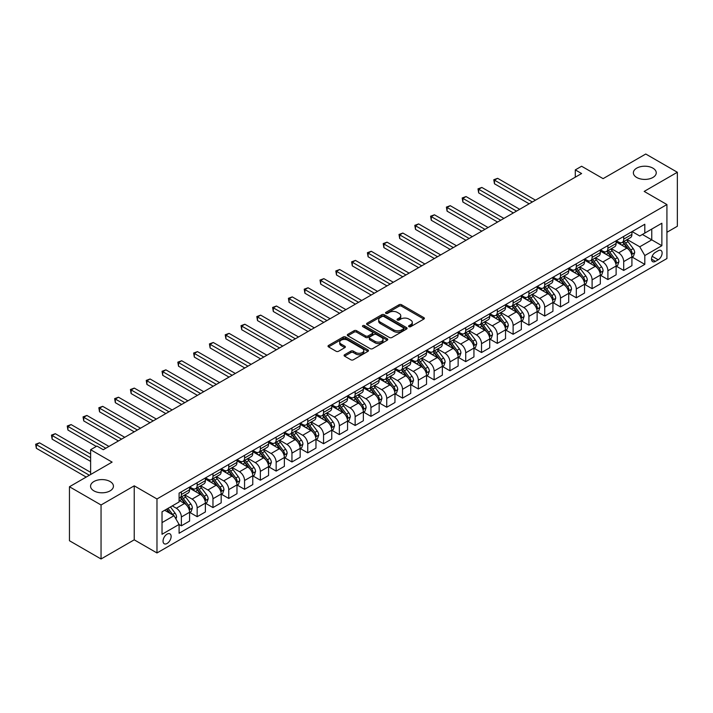 <?xml version="1.0" encoding="UTF-8"?>
<svg xmlns="http://www.w3.org/2000/svg" width="713" height="713" viewBox="0 0 713 713"><rect width="100%" height="100%" fill="white"/><g stroke="black" fill="none" stroke-linecap="round" stroke-linejoin="round"><path stroke-width="1.07" d="M408.95 326.679A1.23 0.713 0 0 0 410.688 326.679L423.87 319.067A1.756 1.016 0 0 0 424.387 318.354A1.756 1.016 0 0 0 423.87 317.633L401.544 304.745A1.756 1.016 0 0 0 399.057 304.745L385.876 312.356A1.23 0.713 0 0 0 385.519 312.855A1.23 0.713 0 0 0 385.876 313.355A1.23 0.713 0 0 0 387.614 313.355L389.325 312.374A5.615 3.244 0 0 1 397.257 312.374L399.12 313.444A5.615 3.244 0 0 1 400.768 315.734A5.615 3.244 0 0 1 399.12 318.034L397.417 319.014A1.23 0.713 0 0 0 397.052 319.513A1.23 0.713 0 0 0 397.417 320.021A1.23 0.713 0 0 0 399.155 320.021L400.858 319.032A5.615 3.244 0 0 1 408.799 319.032L410.661 320.11A5.615 3.244 0 0 1 412.301 322.401A5.615 3.244 0 0 1 410.661 324.691L408.95 325.672A1.23 0.713 0 0 0 408.594 326.18A1.23 0.713 0 0 0 408.95 326.679L408.95 325.672M110.087 481.525A11.435 6.604 0 0 0 97.619 480.099A11.435 6.604 0 0 0 90.56 486.195A11.435 6.604 0 0 0 93.911 490.865A11.435 6.604 0 0 0 106.38 492.3A11.435 6.604 0 0 0 113.438 486.195A11.435 6.604 0 0 0 110.087 481.525M652.894 168.143A11.435 6.604 0 0 0 640.426 166.708A11.435 6.604 0 0 0 633.367 172.813A11.435 6.604 0 0 0 636.718 177.475A11.435 6.604 0 0 0 649.187 178.91A11.435 6.604 0 0 0 656.245 172.813A11.435 6.604 0 0 0 652.894 168.143M167.083 543.475A5.722 3.307 120 0 0 170.826 538.431A5.722 3.307 120 0 0 169.944 533.85A5.722 3.307 120 0 0 167.083 534.135A5.722 3.307 120 0 0 163.348 539.171A5.722 3.307 120 0 0 164.231 543.761A5.722 3.307 120 0 0 167.083 543.475M344.602 354.735A1.756 1.016 0 0 0 344.085 355.448A1.756 1.016 0 0 0 344.602 356.17L350.867 359.789A1.756 1.016 0 0 0 353.345 359.789L367.988 351.331A1.756 1.016 0 0 0 368.496 350.618A1.756 1.016 0 0 0 367.988 349.905L345.653 337.008A1.756 1.016 0 0 0 343.176 337.008L328.533 345.457A1.756 1.016 0 0 0 328.025 346.179A1.756 1.016 0 0 0 328.533 346.892L336.099 351.259A1.756 1.016 0 0 0 338.586 351.259L344.851 347.641A1.756 1.016 0 0 0 345.359 346.928A1.756 1.016 0 0 0 344.851 346.215L341.099 344.049A4.697 2.709 0 0 1 339.718 342.133A4.697 2.709 0 0 1 342.614 339.629A4.697 2.709 0 0 1 347.73 340.217L362.436 348.702A4.697 2.709 0 0 1 363.808 350.618A4.697 2.709 0 0 1 360.912 353.122A4.697 2.709 0 0 1 355.796 352.534L353.345 351.117A1.756 1.016 0 0 0 350.867 351.117L344.602 354.735L344.602 356.17L350.867 352.579L350.867 351.117M666.922 232.278L677.35 226.253L677.35 172.261L645.755 154.017L603.1 178.642L581.612 166.245L575.293 169.89L581.612 173.535L103.26 449.716L96.941 446.062L90.622 449.716L90.622 474.519M101.05 504.982L101.05 558.983L134.231 539.83L134.231 485.829L101.05 504.982L69.455 486.747L112.11 462.113L90.622 449.716M134.231 485.829L156.976 498.966L666.922 204.551L666.922 258.543L156.976 552.958L156.976 498.966M677.35 172.261L644.178 191.414L666.922 204.551M389.441 337.507A1.756 1.016 0 0 0 391.927 337.507L406.562 329.058A1.756 1.016 0 0 0 407.078 328.345A1.756 1.016 0 0 0 406.562 327.624L384.236 314.736A1.756 1.016 0 0 0 381.758 314.736L367.115 323.185A1.756 1.016 0 0 0 366.598 323.907A1.756 1.016 0 0 0 367.115 324.62L389.441 337.507M363.327 326.946A1.23 0.713 0 0 1 364.575 327.115L364.575 325.654L387.275 338.764A1.756 1.016 0 0 1 387.792 339.477A1.756 1.016 0 0 1 387.275 340.199L372.632 348.648A1.756 1.016 0 0 1 370.154 348.648L347.828 335.752L347.828 334.326A1.756 1.016 0 0 0 347.311 335.039A1.756 1.016 0 0 0 347.828 335.752M347.828 334.326L354.094 330.707A1.756 1.016 0 0 1 356.571 330.707L365.626 335.939A1.756 1.016 0 0 0 368.104 335.939L372.266 333.532A1.756 1.016 0 0 0 372.774 332.819A1.756 1.016 0 0 0 372.266 332.106L362.837 326.661A1.23 0.713 0 0 1 362.48 326.162A1.23 0.713 0 0 1 363.238 325.502A1.23 0.713 0 0 1 364.575 325.654M101.05 558.983L69.455 540.739L69.455 486.747M658.206 250.735L655.425 252.34A5.544 3.2 120 0 0 651.807 257.224A5.544 3.2 120 0 0 652.653 261.662A5.544 3.2 120 0 0 655.425 261.386L658.206 259.782A5.544 3.2 120 0 0 661.824 254.906A5.544 3.2 120 0 0 660.978 250.459A5.544 3.2 120 0 0 658.206 250.735M632.101 231.582L639.748 235.994L644.81 233.08L644.81 224.247L179.097 493.129L179.097 501.961L162.029 511.809L162.029 534.278L179.097 524.429L179.097 533.262L644.81 264.38L644.81 255.548L639.748 246.796L627.182 239.541M644.81 233.08L661.869 223.231L661.869 245.7L644.81 255.548M134.231 539.83L156.976 552.958M575.293 169.89L575.293 177.189M642.404 234.461L651.762 239.862L651.762 229.069L661.869 223.231M639.748 246.796L651.762 239.862L661.869 245.7M162.029 522.602L174.034 515.677L164.685 510.276M179.097 524.501L181.369 525.82L181.369 516.987A7.148 4.126 -120 0 0 176.316 508.235L172.27 505.9M181.369 525.82L189.578 521.078L189.578 512.246A7.148 4.126 -120 0 0 184.524 503.485L179.097 500.348M189.774 512.424L197.162 516.693L197.162 507.87A7.148 4.126 -120 0 0 192.109 499.109L184.854 494.92M197.162 516.693L205.38 511.952L205.38 503.128A7.148 4.126 -120 0 0 200.326 494.367L189.578 488.164M205.567 503.307L212.964 507.576L212.964 498.744A7.148 4.126 -120 0 0 207.911 489.991L200.647 485.803M212.964 507.576L221.182 502.834L221.182 494.002A7.148 4.126 -120 0 0 216.119 485.25L205.38 479.047M221.369 494.189L228.757 498.458L228.757 489.626A7.148 4.126 -120 0 0 223.704 480.874L216.449 476.676M228.757 498.458L236.974 493.708L236.974 484.885A7.148 4.126 -120 0 0 231.921 476.124L221.182 469.92M237.162 485.063L244.559 489.332L244.559 480.509A7.148 4.126 -120 0 0 239.506 471.748L232.242 467.559M244.559 489.332L252.776 484.59L252.776 475.758A7.148 4.126 -120 0 0 247.714 467.006L236.974 460.803M252.963 475.945L260.352 480.214L260.352 471.382A7.148 4.126 -120 0 0 255.299 462.63L248.044 458.441M260.352 480.214L268.569 475.473L268.569 466.641A7.148 4.126 -120 0 0 263.516 457.889L252.776 451.685M268.756 466.828L276.154 471.097L276.154 462.265A7.148 4.126 -120 0 0 271.1 453.504L263.837 449.315M276.154 471.097L284.371 466.347L284.371 457.523A7.148 4.126 -120 0 0 279.309 448.762L268.569 442.559M284.558 457.701L291.947 461.971L291.947 453.147A7.148 4.126 -120 0 0 286.893 444.386L279.639 440.197M291.947 461.971L300.164 457.229L300.164 448.397A7.148 4.126 -120 0 0 295.111 439.645L284.371 433.442M300.351 448.584L307.749 452.853L307.749 444.021A7.148 4.126 -120 0 0 302.695 435.269L295.432 431.08M307.749 452.853L315.966 448.112L315.966 439.279A7.148 4.126 -120 0 0 310.904 430.527L300.164 424.324M316.153 439.458L323.55 443.727L323.55 434.903A7.148 4.126 -120 0 0 318.488 426.142L311.233 421.953M323.55 443.727L331.759 438.985L331.759 430.162A7.148 4.126 -120 0 0 326.706 421.401L315.966 415.198M331.946 430.34L339.343 434.609L339.343 425.777A7.148 4.126 -120 0 0 334.29 417.025L327.026 412.836M339.343 434.609L347.561 429.868L347.561 421.035A7.148 4.126 -120 0 0 342.507 412.283L331.759 406.08M347.748 421.223L355.145 425.492L355.145 416.659A7.148 4.126 -120 0 0 350.083 407.907L342.828 403.71M355.145 425.492L363.354 420.75L363.354 411.918A7.148 4.126 -120 0 0 358.3 403.166L347.561 396.963M363.55 412.096L370.938 416.365L370.938 407.542A7.148 4.126 -120 0 0 365.885 398.781L358.621 394.592M370.938 416.365L379.156 411.624L379.156 402.8A7.148 4.126 -120 0 0 374.102 394.039L363.354 387.836M379.343 402.979L386.74 407.248L386.74 398.415A7.148 4.126 -120 0 0 381.678 389.663L374.423 385.475M386.74 407.248L394.949 402.506L394.949 393.674A7.148 4.126 -120 0 0 389.895 384.922L379.156 378.719M395.145 393.861L402.533 398.13L402.533 389.298A7.148 4.126 -120 0 0 397.48 380.546L390.225 376.348M402.533 398.13L410.75 393.38L410.75 384.557A7.148 4.126 -120 0 0 405.697 375.796L394.949 369.601M410.938 384.735L418.335 389.004L418.335 380.181A7.148 4.126 -120 0 0 413.273 371.42L406.018 367.231M418.335 389.004L426.543 384.262L426.543 375.439A7.148 4.126 -120 0 0 421.49 366.678L410.75 360.475M426.739 375.617L434.128 379.886L434.128 371.054A7.148 4.126 -120 0 0 429.074 362.302L421.82 358.113M434.128 379.886L442.345 375.145L442.345 366.313A7.148 4.126 -120 0 0 437.292 357.561L426.543 351.357M442.532 366.5L449.93 370.769L449.93 361.937A7.148 4.126 -120 0 0 444.876 353.185L437.613 348.987M449.93 370.769L458.138 366.019L458.138 357.195A7.148 4.126 -120 0 0 453.085 348.434L442.345 342.231M458.334 357.373L465.723 361.643L465.723 352.819A7.148 4.126 -120 0 0 460.669 344.058L453.415 339.869M465.723 361.643L473.94 356.901L473.94 348.069A7.148 4.126 -120 0 0 468.887 339.317L458.138 333.114M474.127 348.256L481.525 352.525L481.525 343.693A7.148 4.126 -120 0 0 476.471 334.941L469.207 330.752M481.525 352.525L489.733 347.784L489.733 338.951A7.148 4.126 -120 0 0 484.68 330.199L473.94 323.996M489.929 339.138L497.317 343.399L497.317 334.575A7.148 4.126 -120 0 0 492.264 325.814L485.009 321.625M497.317 343.399L505.535 338.657L505.535 329.834A7.148 4.126 -120 0 0 500.481 321.073L489.733 314.87M505.722 330.012L513.119 334.281L513.119 325.458A7.148 4.126 -120 0 0 508.066 316.697L500.802 312.508M513.119 334.281L521.337 329.54L521.337 320.707A7.148 4.126 -120 0 0 516.274 311.955L505.535 305.752M521.524 320.895L528.912 325.164L528.912 316.331A7.148 4.126 -120 0 0 523.859 307.579L516.604 303.39M528.912 325.164L537.13 320.422L537.13 311.59A7.148 4.126 -120 0 0 532.076 302.838L521.337 296.635M537.317 311.768L544.714 316.037L544.714 307.214A7.148 4.126 -120 0 0 539.661 298.453L532.397 294.264M544.714 316.037L552.932 311.296L552.932 302.472A7.148 4.126 -120 0 0 547.869 293.711L537.13 287.508M553.119 302.651L560.507 306.92L560.507 298.087A7.148 4.126 -120 0 0 555.454 289.335L548.199 285.147M560.507 306.92L568.724 302.178L568.724 293.346A7.148 4.126 -120 0 0 563.671 284.594L552.932 278.391M568.912 293.533L576.309 297.802L576.309 288.97A7.148 4.126 -120 0 0 571.256 280.218L563.992 276.02M576.309 297.802L584.526 293.061L584.526 284.229A7.148 4.126 -120 0 0 579.464 275.468L568.724 269.273M584.713 284.407L592.102 288.676L592.102 279.853A7.148 4.126 -120 0 0 587.049 271.092L579.794 266.903M592.102 288.676L600.319 283.934L600.319 275.111A7.148 4.126 -120 0 0 595.266 266.35L584.526 260.147M600.506 275.289L607.904 279.558L607.904 270.726A7.148 4.126 -120 0 0 602.85 261.974L595.587 257.785M607.904 279.558L616.121 274.817L616.121 265.985A7.148 4.126 -120 0 0 611.059 257.233L600.319 251.029M616.308 266.172L623.706 270.441L623.706 261.609A7.148 4.126 -120 0 0 618.643 252.857L611.389 248.659M623.706 270.441L631.914 265.691L631.914 256.867A7.148 4.126 -120 0 0 626.861 248.106L616.121 241.912M616.308 240.7L618.643 242.055A7.148 4.126 -120 0 0 622.217 242.411A7.148 4.126 -120 0 0 623.706 239.131L623.706 236.431M600.506 249.826L602.85 251.172A7.148 4.126 -120 0 0 606.424 251.529A7.148 4.126 -120 0 0 607.904 248.258L607.904 245.557M584.713 258.944L587.049 260.298A7.148 4.126 -120 0 0 590.622 260.646A7.148 4.126 -120 0 0 592.102 257.375L592.102 254.675M568.912 268.061L571.256 269.416A7.148 4.126 -120 0 0 574.83 269.772A7.148 4.126 -120 0 0 576.309 266.493L576.309 263.801M553.119 277.188L555.454 278.533A7.148 4.126 -120 0 0 559.028 278.89A7.148 4.126 -120 0 0 560.507 275.619L560.507 272.919M537.317 286.305L539.661 287.66A7.148 4.126 -120 0 0 543.235 288.007A7.148 4.126 -120 0 0 544.714 284.737L544.714 282.036M521.524 295.432L523.859 296.777A7.148 4.126 -120 0 0 527.433 297.134A7.148 4.126 -120 0 0 528.912 293.863L528.912 291.162M505.722 304.549L508.066 305.895A7.148 4.126 -120 0 0 511.64 306.251A7.148 4.126 -120 0 0 513.119 302.98L513.119 300.28M489.929 313.667L492.264 315.021A7.148 4.126 -120 0 0 495.838 315.369A7.148 4.126 -120 0 0 497.317 312.098L497.317 309.397M474.127 322.793L476.471 324.139A7.148 4.126 -120 0 0 480.045 324.495A7.148 4.126 -120 0 0 481.525 321.224L481.525 318.524M458.334 331.91L460.669 333.256A7.148 4.126 -120 0 0 464.243 333.613A7.148 4.126 -120 0 0 465.723 330.342L465.723 327.641M442.532 341.028L444.876 342.383A7.148 4.126 -120 0 0 448.45 342.739A7.148 4.126 -120 0 0 449.93 339.459L449.93 336.759M426.739 350.154L429.074 351.5A7.148 4.126 -120 0 0 432.648 351.857A7.148 4.126 -120 0 0 434.128 348.586L434.128 345.885M410.938 359.272L413.273 360.626A7.148 4.126 -120 0 0 416.855 360.974A7.148 4.126 -120 0 0 418.335 357.703L418.335 355.003M395.145 368.389L397.48 369.744A7.148 4.126 -120 0 0 401.054 370.1A7.148 4.126 -120 0 0 402.533 366.821L402.533 364.12M379.343 377.516L381.678 378.861A7.148 4.126 -120 0 0 385.252 379.218A7.148 4.126 -120 0 0 386.74 375.947L386.74 373.247M363.55 386.633L365.885 387.988A7.148 4.126 -120 0 0 369.459 388.335A7.148 4.126 -120 0 0 370.938 385.065L370.938 382.364M347.748 395.76L350.083 397.105A7.148 4.126 -120 0 0 353.657 397.462A7.148 4.126 -120 0 0 355.145 394.182L355.145 391.49M331.946 404.877L334.29 406.223A7.148 4.126 -120 0 0 337.864 406.579A7.148 4.126 -120 0 0 339.343 403.308L339.343 400.608M316.153 413.995L318.488 415.349A7.148 4.126 -120 0 0 322.062 415.697A7.148 4.126 -120 0 0 323.55 412.426L323.55 409.725M300.351 423.121L302.695 424.467A7.148 4.126 -120 0 0 306.269 424.823A7.148 4.126 -120 0 0 307.749 421.552L307.749 418.852M284.558 432.238L286.893 433.584A7.148 4.126 -120 0 0 290.467 433.941A7.148 4.126 -120 0 0 291.947 430.67L291.947 427.969M268.756 441.356L271.1 442.711A7.148 4.126 -120 0 0 274.674 443.067A7.148 4.126 -120 0 0 276.154 439.787L276.154 437.087M252.963 450.482L255.299 451.828A7.148 4.126 -120 0 0 258.872 452.185A7.148 4.126 -120 0 0 260.352 448.914L260.352 446.213M237.162 459.6L239.506 460.946A7.148 4.126 -120 0 0 243.08 461.302A7.148 4.126 -120 0 0 244.559 458.031L244.559 455.331M221.369 468.717L223.704 470.072A7.148 4.126 -120 0 0 227.278 470.428A7.148 4.126 -120 0 0 228.757 467.149L228.757 464.448M205.567 477.844L207.911 479.189A7.148 4.126 -120 0 0 211.485 479.546A7.148 4.126 -120 0 0 212.964 476.275L212.964 473.575M189.774 486.961L192.109 488.316A7.148 4.126 -120 0 0 195.683 488.663A7.148 4.126 -120 0 0 197.162 485.393L197.162 482.692M632.101 257.045L644.81 264.38M622.217 242.411L630.435 237.661A7.148 4.126 -120 0 0 631.914 234.39L631.914 231.689M606.424 251.529L614.642 246.787A7.148 4.126 -120 0 0 616.121 243.516L616.121 240.816M590.622 260.646L598.84 255.905A7.148 4.126 -120 0 0 600.319 252.634L600.319 249.933M574.83 269.772L583.047 265.031A7.148 4.126 -120 0 0 584.526 261.751L584.526 259.051M559.028 278.89L567.245 274.149A7.148 4.126 -120 0 0 568.724 270.878L568.724 268.177M543.235 288.007L551.443 283.266A7.148 4.126 -120 0 0 552.932 279.995L552.932 277.295M527.433 297.134L535.65 292.392A7.148 4.126 -120 0 0 537.13 289.113L537.13 286.412M511.64 306.251L519.848 301.51A7.148 4.126 -120 0 0 521.337 298.239L521.337 295.538M495.838 315.369L504.055 310.627A7.148 4.126 -120 0 0 505.535 307.356L505.535 304.656M480.045 324.495L488.253 319.754A7.148 4.126 -120 0 0 489.733 316.474L489.733 313.782M464.243 333.613L472.461 328.871A7.148 4.126 -120 0 0 473.94 325.6L473.94 322.9M448.45 342.739L456.659 337.989A7.148 4.126 -120 0 0 458.138 334.718L458.138 332.017M432.648 351.857L440.866 347.115A7.148 4.126 -120 0 0 442.345 343.844L442.345 341.144M416.855 360.974L425.064 356.233A7.148 4.126 -120 0 0 426.543 352.962L426.543 350.261M401.054 370.1L409.271 365.35A7.148 4.126 -120 0 0 410.75 362.079L410.75 359.379M385.252 379.218L393.469 374.477A7.148 4.126 -120 0 0 394.949 371.206L394.949 368.505M369.459 388.335L377.676 383.594A7.148 4.126 -120 0 0 379.156 380.323L379.156 377.623M353.657 397.462L361.874 392.72A7.148 4.126 -120 0 0 363.354 389.441L363.354 386.74M337.864 406.579L346.081 401.838A7.148 4.126 -120 0 0 347.561 398.567L347.561 395.867M322.062 415.697L330.279 410.955A7.148 4.126 -120 0 0 331.759 407.684L331.759 404.984M306.269 424.823L314.486 420.082A7.148 4.126 -120 0 0 315.966 416.802L315.966 414.101M290.467 433.941L298.685 429.199A7.148 4.126 -120 0 0 300.164 425.928L300.164 423.228M274.674 443.067L282.892 438.317A7.148 4.126 -120 0 0 284.371 435.046L284.371 432.345M258.872 452.185L267.09 447.443A7.148 4.126 -120 0 0 268.569 444.172L268.569 441.472M243.08 461.302L251.288 456.561A7.148 4.126 -120 0 0 252.776 453.29L252.776 450.589M227.278 470.428L235.495 465.678A7.148 4.126 -120 0 0 236.974 462.407L236.974 459.707M211.485 479.546L219.693 474.805A7.148 4.126 -120 0 0 221.182 471.534L221.182 468.833M195.683 488.663L203.9 483.922A7.148 4.126 -120 0 0 205.38 480.651L205.38 477.951M179.097 498.075A7.148 4.126 -120 0 0 179.89 497.79L188.098 493.048A7.148 4.126 -120 0 0 189.578 489.769L189.578 487.068M179.89 497.79A7.148 4.126 -120 0 0 181.369 494.51L181.369 491.818M174.034 515.677L179.097 524.429M409.44 326.848L410.661 326.153A5.615 3.244 0 0 0 412.301 323.854L412.301 322.401M400.768 315.734L400.768 317.196A5.615 3.244 0 0 1 399.12 319.486L397.907 320.19M423.843 319.085L401.544 306.207A1.756 1.016 0 0 0 399.057 306.207L386.366 313.533M406.544 329.076L384.236 316.198A1.756 1.016 0 0 0 381.758 316.198L367.142 324.629M403.46 328.845A1.23 0.713 0 0 0 403.825 328.345A1.23 0.713 0 0 0 403.46 327.837L383.861 316.527A1.23 0.713 0 0 0 382.123 316.527L380.323 317.561A5.615 3.244 0 0 0 378.683 319.852A5.615 3.244 0 0 0 380.323 322.151L393.728 329.887A5.615 3.244 0 0 0 401.66 329.887L403.46 328.845L403.46 330.306A1.23 0.713 0 0 0 403.825 329.798L403.825 328.345M378.683 319.852L378.683 321.313A5.615 3.244 0 0 0 380.323 323.604L380.323 322.151M403.46 330.306L401.66 331.34A5.615 3.244 0 0 1 393.728 331.34L380.323 323.604M347.846 335.77L354.094 332.169L354.094 330.707M372.774 332.819L372.774 334.281A1.756 1.016 0 0 1 372.266 334.994L368.104 337.392A1.756 1.016 0 0 1 365.626 337.392L356.571 332.169A1.756 1.016 0 0 0 354.094 332.169M364.575 327.115L387.248 340.208M375.02 341.358A4.697 2.709 0 0 0 380.136 341.946A4.697 2.709 0 0 0 383.033 339.441A4.697 2.709 0 0 0 381.66 337.525L376.482 334.54A1.756 1.016 0 0 0 374.004 334.54L369.842 336.937A1.756 1.016 0 0 0 369.334 337.65A1.756 1.016 0 0 0 369.842 338.372L375.02 341.358L375.02 342.819A4.697 2.709 0 0 0 380.136 343.408A4.697 2.709 0 0 0 383.033 340.903L383.033 339.441M369.334 337.65L369.334 339.112A1.756 1.016 0 0 0 369.842 339.834L369.842 338.372M375.02 342.819L369.842 339.834M363.808 350.618L363.808 352.079A4.697 2.709 0 0 1 360.912 354.584A4.697 2.709 0 0 1 355.796 353.996L353.345 352.579A1.756 1.016 0 0 0 350.867 352.579M339.718 342.133L339.718 343.586A4.697 2.709 0 0 0 341.099 345.502L341.099 344.049M344.825 347.659L341.099 345.502M367.961 351.349L345.653 338.47A1.756 1.016 0 0 0 343.176 338.47L328.559 346.91M631.914 257.161L633.429 256.279L634.695 252.634A4.733 2.736 -120 0 0 633.189 248.596L628.019 241.707A13.672 7.896 -120 0 0 626.531 239.924M621.397 244.951A13.672 7.896 -120 0 0 618.59 242.028M631.486 254.256L632.137 252.839A4.733 2.736 -120 0 0 630.782 249.987L625.622 243.097A13.672 7.896 -120 0 0 624.125 241.306M622.859 242.046A11.346 6.551 60 0 1 624.722 244.158L629.089 249.996M535.49 200.175L497.638 178.321L494.474 180.139L494.474 183.794L529.171 203.82M622.609 242.179A13.672 7.896 60 0 1 624.107 243.971L627.538 248.552M494.474 183.794L493.779 179.738L532.326 201.993M493.779 179.738L497.638 178.321M616.121 266.279L617.636 265.405L618.902 261.751A4.733 2.736 -120 0 0 617.387 257.723L612.226 250.824A13.672 7.896 -120 0 0 610.729 249.042M605.595 254.078A13.672 7.896 -120 0 0 602.797 251.145M615.684 263.373L616.344 261.956A4.733 2.736 -120 0 0 614.989 259.104L609.82 252.215A13.672 7.896 -120 0 0 608.332 250.423M607.057 251.163A11.346 6.551 60 0 1 608.92 253.284L613.287 259.113M519.688 209.292L481.836 187.439L478.681 189.266L478.681 192.911L513.369 212.937M606.816 251.306A13.672 7.896 60 0 1 608.305 253.088L611.736 257.669M478.681 192.911L477.986 188.865L516.533 211.119M477.986 188.865L481.836 187.439M600.319 275.396L601.834 274.523L603.1 270.878A4.733 2.736 -120 0 0 601.585 266.84L596.425 259.951A13.672 7.896 -120 0 0 594.936 258.159M589.794 263.195A13.672 7.896 -120 0 0 586.995 260.263M599.891 272.5L600.542 271.074A4.733 2.736 -120 0 0 599.187 268.231L594.027 261.332A13.672 7.896 -120 0 0 592.53 259.55M591.264 260.281A11.346 6.551 60 0 1 593.127 262.402L597.494 268.231M503.895 218.41L466.044 196.556L462.88 198.383L462.88 202.029L497.576 222.064M591.015 260.423A13.672 7.896 60 0 1 592.503 262.215L595.943 266.796M462.88 202.029L462.184 197.982L500.731 220.237M462.184 197.982L466.044 196.556M584.526 284.523L586.041 283.64L587.307 279.995A4.733 2.736 -120 0 0 585.792 275.967L580.632 269.068A13.672 7.896 -120 0 0 579.134 267.286M574.001 272.313A13.672 7.896 -120 0 0 571.202 269.389M584.09 281.617L584.749 280.2A4.733 2.736 -120 0 0 583.394 277.348L578.225 270.459A13.672 7.896 -120 0 0 576.737 268.667M575.462 269.407A11.346 6.551 60 0 1 577.325 271.519L581.692 277.357M488.093 227.536L450.242 205.683L447.087 207.501L447.087 211.155L481.774 231.181M575.222 269.541A13.672 7.896 60 0 1 576.71 271.332L580.141 275.913M447.087 211.155L446.391 207.1L484.938 229.354M446.391 207.1L450.242 205.683M568.724 293.64L570.24 292.767L571.505 289.113A4.733 2.736 -120 0 0 569.99 285.084L564.83 278.186A13.672 7.896 -120 0 0 563.341 276.403M558.199 281.439A13.672 7.896 -120 0 0 555.4 278.507M568.297 290.744L568.947 289.318A4.733 2.736 -120 0 0 567.593 286.466L562.432 279.576A13.672 7.896 -120 0 0 560.935 277.794M559.66 278.525A11.346 6.551 60 0 1 561.523 280.646L565.899 286.474M472.3 236.654L434.449 214.8L431.285 216.627L431.285 220.272L465.981 240.299M559.42 278.667A13.672 7.896 60 0 1 560.908 280.45L564.348 285.031M431.285 220.272L430.59 216.226L469.136 238.481M430.59 216.226L434.449 214.8M552.932 302.758L554.447 301.884L555.703 298.239A4.733 2.736 -120 0 0 554.197 294.202L549.037 287.312A13.672 7.896 -120 0 0 547.539 285.521M542.406 290.556A13.672 7.896 -120 0 0 539.607 287.624M552.495 299.861L553.154 298.435A4.733 2.736 -120 0 0 551.791 295.592L546.63 288.694A13.672 7.896 -120 0 0 545.142 286.911M543.867 287.642A11.346 6.551 60 0 1 545.73 289.763L550.097 295.592M456.498 245.771L418.647 223.918L415.492 225.745L415.492 229.399L450.179 249.425M543.627 287.785A13.672 7.896 60 0 1 545.115 289.576L548.547 294.157M415.492 229.399L414.797 225.344L453.343 247.598M414.797 225.344L418.647 223.918M537.13 311.884L538.645 311.011L539.91 307.356A4.733 2.736 -120 0 0 538.395 303.328L533.235 296.43A13.672 7.896 -120 0 0 531.746 294.647M526.604 299.674A13.672 7.896 -120 0 0 523.805 296.751M536.702 308.979L537.352 307.561A4.733 2.736 -120 0 0 535.998 304.709L530.837 297.82A13.672 7.896 -120 0 0 529.34 296.029M528.066 296.768A11.346 6.551 60 0 1 529.928 298.881L534.304 304.718M440.705 254.898L402.854 233.044L399.69 234.871L399.69 238.516L434.377 258.543M527.825 296.902A13.672 7.896 60 0 1 529.313 298.694L532.754 303.275M399.69 238.516L398.995 234.461L437.541 256.716M398.995 234.461L402.854 233.044M521.337 321.002L522.852 320.128L524.108 316.474A4.733 2.736 -120 0 0 522.602 312.446L517.433 305.556A13.672 7.896 -120 0 0 515.945 303.765M510.811 308.8A13.672 7.896 -120 0 0 508.012 305.868M520.9 318.105L521.56 316.679A4.733 2.736 -120 0 0 520.196 313.836L515.036 306.938A13.672 7.896 -120 0 0 513.547 305.155M512.273 305.886A11.346 6.551 60 0 1 514.135 308.007L518.503 313.836M424.903 264.015L387.052 242.162L383.897 243.989L383.897 247.634L418.584 267.66M512.023 306.029A13.672 7.896 60 0 1 513.52 307.811L516.952 312.401M383.897 247.634L383.202 243.588L421.739 265.842M383.202 243.588L387.052 242.162M505.535 330.119L507.05 329.246L508.316 325.6A4.733 2.736 -120 0 0 506.8 321.563L501.64 314.674A13.672 7.896 -120 0 0 500.152 312.882M495.009 317.918A13.672 7.896 -120 0 0 492.211 314.986M505.107 327.222L505.758 325.805A4.733 2.736 -120 0 0 504.403 322.953L499.243 316.055A13.672 7.896 -120 0 0 497.745 314.273M496.471 315.003A11.346 6.551 60 0 1 498.334 317.125L502.71 322.962M409.102 273.132L371.259 251.288L368.095 253.106L368.095 256.76L402.783 276.787M496.23 315.146A13.672 7.896 60 0 1 497.719 316.937L501.159 321.518M368.095 256.76L367.4 252.705L405.947 274.96M367.4 252.705L371.259 251.288M489.733 339.245L491.257 338.372L492.514 334.718A4.733 2.736 -120 0 0 491.007 330.689L485.838 323.791A13.672 7.896 -120 0 0 484.35 322.009M479.216 327.035A13.672 7.896 -120 0 0 476.418 324.112M489.305 336.34L489.956 334.923A4.733 2.736 -120 0 0 488.601 332.071L483.441 325.181A13.672 7.896 -120 0 0 481.952 323.39M480.678 324.13A11.346 6.551 60 0 1 482.541 326.242L486.908 332.08M393.309 282.259L355.457 260.405L352.302 262.232L352.302 265.878L386.99 285.904M480.428 324.272A13.672 7.896 60 0 1 481.926 326.055L485.357 330.636M352.302 265.878L351.607 261.831L390.145 284.086M351.607 261.831L355.457 260.405M473.94 348.363L475.455 347.489L476.721 343.844A4.733 2.736 -120 0 0 475.206 339.807L470.045 332.918A13.672 7.896 -120 0 0 468.548 331.126M463.414 336.162A13.672 7.896 -120 0 0 460.616 333.229M473.512 345.466L474.163 344.04A4.733 2.736 -120 0 0 472.808 341.197L467.639 334.299A13.672 7.896 -120 0 0 466.15 332.516M464.876 333.247A11.346 6.551 60 0 1 466.739 335.368L471.115 341.197M377.507 291.376L339.655 269.523L336.5 271.35L336.5 274.995L371.188 295.03M464.635 333.39A13.672 7.896 60 0 1 466.124 335.172L469.555 339.762M336.5 274.995L335.805 270.949L374.352 293.203M335.805 270.949L339.655 269.523M458.138 357.489L459.662 356.607L460.919 352.962A4.733 2.736 -120 0 0 459.413 348.924L454.243 342.035A13.672 7.896 -120 0 0 452.755 340.244M447.621 345.279A13.672 7.896 -120 0 0 444.823 342.347M457.71 354.584L458.361 353.167A4.733 2.736 -120 0 0 457.006 350.315L451.846 343.425A13.672 7.896 -120 0 0 450.358 341.634M449.083 342.365A11.346 6.551 60 0 1 450.946 344.486L455.313 350.324M361.714 300.503L323.862 278.649L320.698 280.467L320.698 284.122L355.395 304.148M448.834 342.507A13.672 7.896 60 0 1 450.331 344.299L453.762 348.88M320.698 284.122L320.003 280.066L358.55 302.321M320.003 280.066L323.862 278.649M442.345 366.607L443.86 365.733L445.126 362.079A4.733 2.736 -120 0 0 443.611 358.051L438.45 351.152A13.672 7.896 -120 0 0 436.953 349.37M431.82 354.406A13.672 7.896 -120 0 0 429.021 351.473M441.908 363.701L442.568 362.284A4.733 2.736 -120 0 0 441.213 359.432L436.044 352.543A13.672 7.896 -120 0 0 434.556 350.751M433.281 351.491A11.346 6.551 60 0 1 435.144 353.603L439.52 359.441M345.912 309.62L308.061 287.767L304.906 289.594L304.906 293.239L339.593 313.265M433.041 351.634A13.672 7.896 60 0 1 434.529 353.416L437.96 357.997M304.906 293.239L304.21 289.193L342.757 311.447M304.21 289.193L308.061 287.767M426.543 375.724L428.067 374.851L429.324 371.206A4.733 2.736 -120 0 0 427.818 367.168L422.649 360.279A13.672 7.896 -120 0 0 421.16 358.487M416.027 363.523A13.672 7.896 -120 0 0 413.228 360.591M426.116 372.828L426.766 371.402A4.733 2.736 -120 0 0 425.411 368.559L420.251 361.66A13.672 7.896 -120 0 0 418.754 359.878M417.488 360.609A11.346 6.551 60 0 1 419.351 362.73L423.718 368.559M330.119 318.738L292.268 296.884L289.104 298.711L289.104 302.357L323.8 322.392M417.239 360.751A13.672 7.896 60 0 1 418.736 362.534L422.167 367.124M289.104 302.357L288.409 298.31L326.955 320.565M288.409 298.31L292.268 296.884M410.75 384.851L412.266 383.968L413.531 380.323A4.733 2.736 -120 0 0 412.016 376.286L406.856 369.396A13.672 7.896 -120 0 0 405.358 367.614M400.225 372.641A13.672 7.896 -120 0 0 397.426 369.717M410.314 381.945L410.973 380.528A4.733 2.736 -120 0 0 409.619 377.676L404.449 370.787A13.672 7.896 -120 0 0 402.961 368.995M401.686 369.735A11.346 6.551 60 0 1 403.549 371.847L407.925 377.685M314.317 327.864L276.466 306.011L273.311 307.829L273.311 311.483L307.998 331.509M401.446 369.869A13.672 7.896 60 0 1 402.934 371.66L406.365 376.241M273.311 311.483L272.616 307.428L311.162 329.682M272.616 307.428L276.466 306.011M394.949 393.968L396.464 393.095L397.729 389.441A4.733 2.736 -120 0 0 396.223 385.412L391.054 378.514A13.672 7.896 -120 0 0 389.565 376.731M384.432 381.767A13.672 7.896 -120 0 0 381.633 378.835M394.521 391.063L395.171 389.646A4.733 2.736 -120 0 0 393.817 386.794L388.656 379.904A13.672 7.896 -120 0 0 387.159 378.113M385.893 378.853A11.346 6.551 60 0 1 387.756 380.974L392.123 386.803M298.524 336.982L260.673 315.128L257.509 316.955L257.509 320.6L292.205 340.627M385.644 378.995A13.672 7.896 60 0 1 387.141 380.778L390.572 385.359M257.509 320.6L256.814 316.554L295.36 338.809M256.814 316.554L260.673 315.128M379.156 403.086L380.671 402.212L381.936 398.567A4.733 2.736 -120 0 0 380.421 394.53L375.261 387.64A13.672 7.896 -120 0 0 373.764 385.849M368.63 390.884A13.672 7.896 -120 0 0 365.831 387.952M378.719 400.189L379.378 398.763A4.733 2.736 -120 0 0 378.024 395.92L372.854 389.022A13.672 7.896 -120 0 0 371.366 387.239M370.092 387.97A11.346 6.551 60 0 1 371.954 390.091L376.321 395.92M282.722 346.099L244.871 324.246L241.716 326.073L241.716 329.718L276.403 349.753M369.851 388.113A13.672 7.896 60 0 1 371.339 389.904L374.771 394.485M241.716 329.718L241.021 325.672L279.567 347.926M241.021 325.672L244.871 324.246M363.354 412.212L364.869 411.33L366.134 407.684A4.733 2.736 -120 0 0 364.628 403.656L359.459 396.758A13.672 7.896 -120 0 0 357.971 394.975M352.837 400.002A13.672 7.896 -120 0 0 350.03 397.079M362.926 409.307L363.577 407.889A4.733 2.736 -120 0 0 362.222 405.037L357.061 398.148A13.672 7.896 -120 0 0 355.564 396.357M354.299 397.096A11.346 6.551 60 0 1 356.161 399.209L360.528 405.046M266.929 355.226L229.078 333.372L225.914 335.19L225.914 338.844L260.61 358.871M354.049 397.23A13.672 7.896 60 0 1 355.546 399.022L358.978 403.603M225.914 338.844L225.219 334.789L263.765 357.044M225.219 334.789L229.078 333.372M347.561 421.33L349.076 420.456L350.341 416.802A4.733 2.736 -120 0 0 348.826 412.774L343.666 405.875A13.672 7.896 -120 0 0 342.169 404.093M337.035 409.128A13.672 7.896 -120 0 0 334.237 406.196M347.124 418.433L347.784 417.007A4.733 2.736 -120 0 0 346.429 414.155L341.26 407.266A13.672 7.896 -120 0 0 339.771 405.483M338.497 406.214A11.346 6.551 60 0 1 340.359 408.335L344.727 414.164M251.128 364.343L213.276 342.49L210.121 344.317L210.121 347.962L244.809 367.988M338.256 406.357A13.672 7.896 60 0 1 339.744 408.139L343.176 412.72M210.121 347.962L209.426 343.916L247.972 366.17M209.426 343.916L213.276 342.49M331.759 430.447L333.274 429.574L334.54 425.928A4.733 2.736 -120 0 0 333.033 421.891L327.864 415.002A13.672 7.896 -120 0 0 326.376 413.21M321.242 418.246A13.672 7.896 -120 0 0 318.435 415.314M331.331 427.55L331.982 426.124A4.733 2.736 -120 0 0 330.627 423.281L325.467 416.383A13.672 7.896 -120 0 0 323.969 414.601M322.704 415.331A11.346 6.551 60 0 1 324.567 417.453L328.934 423.29M235.335 373.46L197.483 351.616L194.319 353.434L194.319 357.088L229.016 377.115M322.454 415.474A13.672 7.896 60 0 1 323.952 417.265L327.383 421.846M194.319 357.088L193.624 353.033L232.171 375.288M193.624 353.033L197.483 351.616M315.966 439.573L317.481 438.7L318.747 435.046A4.733 2.736 -120 0 0 317.232 431.017L312.071 424.119A13.672 7.896 -120 0 0 310.574 422.337M305.44 427.363A13.672 7.896 -120 0 0 302.642 424.44M315.529 436.668L316.189 435.251A4.733 2.736 -120 0 0 314.834 432.399L309.665 425.509A13.672 7.896 -120 0 0 308.176 423.718M306.902 424.458A11.346 6.551 60 0 1 308.765 426.57L313.132 432.408M219.533 382.587L181.681 360.733L178.526 362.56L178.526 366.206L213.214 386.232M306.661 424.6A13.672 7.896 60 0 1 308.15 426.383L311.581 430.964M178.526 366.206L177.831 362.159L216.378 384.405M177.831 362.159L181.681 360.733M300.164 448.691L301.679 447.817L302.945 444.172A4.733 2.736 -120 0 0 301.43 440.135L296.269 433.246A13.672 7.896 -120 0 0 294.781 431.454M289.638 436.49A13.672 7.896 -120 0 0 286.84 433.557M299.736 445.794L300.387 444.368A4.733 2.736 -120 0 0 299.032 441.525L293.872 434.627A13.672 7.896 -120 0 0 292.375 432.844M291.109 433.575A11.346 6.551 60 0 1 292.972 435.696L297.339 441.525M203.74 391.704L165.888 369.851L162.724 371.678L162.724 375.323L197.421 395.358M290.859 433.718A13.672 7.896 60 0 1 292.357 435.5L295.788 440.09M162.724 375.323L162.029 371.277L200.576 393.531M162.029 371.277L165.888 369.851M284.371 457.808L285.886 456.935L287.152 453.29A4.733 2.736 -120 0 0 285.637 449.252L280.476 442.363A13.672 7.896 -120 0 0 278.979 440.572M273.845 445.607A13.672 7.896 -120 0 0 271.047 442.675M283.934 454.912L284.594 453.495A4.733 2.736 -120 0 0 283.239 450.643L278.07 443.744A13.672 7.896 -120 0 0 276.582 441.962M275.307 442.693A11.346 6.551 60 0 1 277.17 444.814L281.537 450.652M187.938 400.831L150.087 378.977L146.931 380.795L146.931 384.45L181.619 404.476M275.066 442.835A13.672 7.896 60 0 1 276.555 444.627L279.986 449.208M146.931 384.45L146.236 380.394L184.783 402.649M146.236 380.394L150.087 378.977M268.569 466.935L270.084 466.061L271.35 462.407A4.733 2.736 -120 0 0 269.835 458.379L264.675 451.481A13.672 7.896 -120 0 0 263.186 449.698M258.044 454.725A13.672 7.896 -120 0 0 255.245 451.801M268.141 464.029L268.792 462.612A4.733 2.736 -120 0 0 267.437 459.76L262.277 452.871A13.672 7.896 -120 0 0 260.78 451.079M259.505 451.819A11.346 6.551 60 0 1 261.368 453.931L265.744 459.769M172.145 409.948L134.294 388.095L131.13 389.922L131.13 393.567L165.826 413.593M259.265 451.962A13.672 7.896 60 0 1 260.753 453.744L264.193 458.325M131.13 393.567L130.434 389.521L168.981 411.775M130.434 389.521L134.294 388.095M252.776 476.052L254.291 475.179L255.548 471.534A4.733 2.736 -120 0 0 254.042 467.496L248.882 460.607A13.672 7.896 -120 0 0 247.384 458.815M242.251 463.851A13.672 7.896 -120 0 0 239.452 460.919M252.34 473.156L252.999 471.73A4.733 2.736 -120 0 0 251.636 468.887L246.475 461.988A13.672 7.896 -120 0 0 244.987 460.206M243.712 460.937A11.346 6.551 60 0 1 245.575 463.058L249.942 468.887M156.343 419.066L118.492 397.212L115.337 399.039L115.337 402.685L150.024 422.72M243.472 461.079A13.672 7.896 60 0 1 244.96 462.862L248.391 467.452M115.337 402.685L114.641 398.638L153.188 420.893M114.641 398.638L118.492 397.212M236.974 485.179L238.49 484.296L239.755 480.651A4.733 2.736 -120 0 0 238.24 476.614L233.08 469.724A13.672 7.896 -120 0 0 231.591 467.942M226.449 472.969A13.672 7.896 -120 0 0 223.65 470.036M236.547 482.273L237.197 480.856A4.733 2.736 -120 0 0 235.843 478.004L230.682 471.115A13.672 7.896 -120 0 0 229.185 469.323M227.91 470.054A11.346 6.551 60 0 1 229.773 472.175L234.149 478.013M140.55 428.192L102.699 406.339L99.535 408.157L99.535 411.811L134.222 431.837M227.67 470.197A13.672 7.896 60 0 1 229.158 471.988L232.598 476.569M99.535 411.811L98.84 407.756L137.386 430.01M98.84 407.756L102.699 406.339M221.182 494.296L222.697 493.423L223.953 489.769A4.733 2.736 -120 0 0 222.447 485.74L217.278 478.842A13.672 7.896 -120 0 0 215.789 477.059M210.656 482.095A13.672 7.896 -120 0 0 207.857 479.163M220.745 491.391L221.404 489.974A4.733 2.736 -120 0 0 220.041 487.122L214.88 480.232A13.672 7.896 -120 0 0 213.392 478.441M212.118 479.181A11.346 6.551 60 0 1 213.98 481.293L218.347 487.131M124.748 437.31L86.897 415.456L83.742 417.283L83.742 420.928L118.429 440.955M211.868 479.323A13.672 7.896 60 0 1 213.365 481.106L216.797 485.687M83.742 420.928L83.047 416.882L121.584 439.137M83.047 416.882L86.897 415.456M205.38 503.414L206.895 502.54L208.16 498.895A4.733 2.736 -120 0 0 206.645 494.858L201.485 487.968A13.672 7.896 -120 0 0 199.996 486.177M194.854 491.212A13.672 7.896 -120 0 0 192.055 488.28M204.952 500.517L205.602 499.091A4.733 2.736 -120 0 0 204.248 496.248L199.087 489.35A13.672 7.896 -120 0 0 197.59 487.567M196.316 488.298A11.346 6.551 60 0 1 198.178 490.419L202.554 496.248M108.946 446.427L71.104 424.574L67.94 426.401L67.94 430.046L96.308 446.427M196.075 488.441A13.672 7.896 60 0 1 197.563 490.223L201.004 494.813M67.94 430.046L67.245 426L105.791 448.254M67.245 426L71.104 424.574M189.578 512.54L191.102 511.658L192.358 508.012A4.733 2.736 -120 0 0 190.852 503.975L185.683 497.086A13.672 7.896 -120 0 0 184.195 495.303M189.15 509.635L189.81 508.217A4.733 2.736 -120 0 0 188.446 505.365L183.286 498.476A13.672 7.896 -120 0 0 181.797 496.685M180.523 497.424A11.346 6.551 60 0 1 182.385 499.537L186.753 505.374M90.622 454.092L55.302 433.7L52.147 435.518L52.147 439.172L90.622 461.391M180.273 497.558A13.672 7.896 60 0 1 181.77 499.35L185.202 503.931M52.147 439.172L51.452 435.117L90.622 457.737M51.452 435.117L55.302 433.7M175.933 518.957L176.566 517.13A4.733 2.736 -120 0 0 175.05 513.102L170.443 506.952M90.622 472.336L39.5 442.818L36.345 444.645L36.345 448.29L86.202 477.077M173.081 515.125A4.733 2.736 -120 0 0 172.653 514.483L168.045 508.333M166.86 509.02L170.166 513.44M166.53 509.207L169.338 512.959M36.345 448.29L35.65 444.244L89.366 475.25M35.65 444.244L39.5 442.818M176.316 508.235L184.524 503.485M192.109 499.109L200.326 494.367M207.911 489.991L216.119 485.25M223.704 480.874L231.921 476.124M239.506 471.748L247.714 467.006M255.299 462.63L263.516 457.889M271.1 453.504L279.309 448.762M286.893 444.386L295.111 439.645M302.695 435.269L310.904 430.527M318.488 426.142L326.706 421.401M334.29 417.025L342.507 412.283M350.083 407.907L358.3 403.166M365.885 398.781L374.102 394.039M381.678 389.663L389.895 384.922M397.48 380.546L405.697 375.796M413.273 371.42L421.49 366.678M429.074 362.302L437.292 357.561M444.876 353.185L453.085 348.434M460.669 344.058L468.887 339.317M476.471 334.941L484.68 330.199M492.264 325.814L500.481 321.073M508.066 316.697L516.274 311.955M523.859 307.579L532.076 302.838M539.661 298.453L547.869 293.711M555.454 289.335L563.671 284.594M571.256 280.218L579.464 275.468M587.049 271.092L595.266 266.35M602.85 261.974L611.059 257.233M618.643 252.857L626.861 248.106M623.706 239.131L631.914 234.39M623.706 261.609L631.914 256.867M607.904 270.726L616.121 265.985M607.904 248.258L616.121 243.516M592.102 279.853L600.319 275.111M592.102 257.375L600.319 252.634M576.309 288.97L584.526 284.229M576.309 266.493L584.526 261.751M560.507 298.087L568.724 293.346M560.507 275.619L568.724 270.878M544.714 307.214L552.932 302.472M544.714 284.737L552.932 279.995M528.912 316.331L537.13 311.59M528.912 293.863L537.13 289.113M513.119 325.458L521.337 320.707M513.119 302.98L521.337 298.239M497.317 334.575L505.535 329.834M497.317 312.098L505.535 307.356M481.525 343.693L489.733 338.951M481.525 321.224L489.733 316.474M465.723 352.819L473.94 348.069M465.723 330.342L473.94 325.6M449.93 361.937L458.138 357.195M449.93 339.459L458.138 334.718M434.128 371.054L442.345 366.313M434.128 348.586L442.345 343.844M418.335 380.181L426.543 375.439M418.335 357.703L426.543 352.962M402.533 389.298L410.75 384.557M402.533 366.821L410.75 362.079M386.74 398.415L394.949 393.674M386.74 375.947L394.949 371.206M370.938 407.542L379.156 402.8M370.938 385.065L379.156 380.323M355.145 416.659L363.354 411.918M355.145 394.182L363.354 389.441M339.343 425.777L347.561 421.035M339.343 403.308L347.561 398.567M323.55 434.903L331.759 430.162M323.55 412.426L331.759 407.684M307.749 444.021L315.966 439.279M307.749 421.552L315.966 416.802M291.947 453.147L300.164 448.397M291.947 430.67L300.164 425.928M276.154 462.265L284.371 457.523M276.154 439.787L284.371 435.046M260.352 471.382L268.569 466.641M260.352 448.914L268.569 444.172M244.559 480.509L252.776 475.758M244.559 458.031L252.776 453.29M228.757 489.626L236.974 484.885M228.757 467.149L236.974 462.407M212.964 498.744L221.182 494.002M212.964 476.275L221.182 471.534M197.162 507.87L205.38 503.128M197.162 485.393L205.38 480.651M181.369 516.987L189.578 512.246M181.369 494.51L189.578 489.769M652.145 256.288L658.206 259.782M651.504 259.131L655.425 261.386M410.661 326.153L410.661 324.691M397.417 320.021L397.417 319.014M399.12 319.486L399.12 318.034M385.876 313.355L385.876 312.356M399.057 306.207L399.057 304.745M401.544 306.207L401.544 304.745M423.87 319.067L423.87 317.633M367.115 324.62L367.115 323.185M381.758 316.198L381.758 314.736M384.236 316.198L384.236 314.736M406.562 329.058L406.562 327.624M393.728 331.34L393.728 329.887M401.66 331.34L401.66 329.887M356.571 332.169L356.571 330.707M365.626 337.392L365.626 335.939M368.104 337.392L368.104 335.939M372.266 334.994L372.266 333.532M387.275 340.199L387.275 338.764M353.345 352.579L353.345 351.117M355.796 353.996L355.796 352.534M344.851 347.641L344.851 346.215M328.533 346.892L328.533 345.457M343.176 338.47L343.176 337.008M345.653 338.47L345.653 337.008M367.988 351.331L367.988 349.905M631.566 254.514L634.668 252.723M625.622 243.097L628.019 241.707M621.896 245.245L624.107 243.971M630.782 249.987L633.189 248.596M630.408 251.841L632.137 252.839M615.765 263.641L618.866 261.849M609.82 252.215L612.226 250.824M606.095 254.363L608.305 253.088M614.989 259.104L617.387 257.723M614.606 260.958L616.344 261.956M599.963 272.758L603.073 270.967M594.027 261.332L596.425 259.951M590.302 263.48L592.503 262.215M599.187 268.231L601.585 266.84M598.813 270.075L600.542 271.074M584.17 281.876L587.271 280.084M578.225 270.459L580.632 269.068M574.5 272.607L576.71 271.332M583.394 277.348L585.792 275.967M583.011 279.202L584.749 280.2M568.368 291.002L571.478 289.211M562.432 279.576L564.83 278.186M558.707 281.724L560.908 280.45M567.593 286.466L569.99 285.084M567.218 288.319L568.947 289.318M552.575 300.12L555.677 298.328M546.63 288.694L549.037 287.312M542.905 290.851L545.115 289.576M551.791 295.592L554.197 294.202M551.416 297.437L553.154 298.435M536.773 309.237L539.875 307.446M530.837 297.82L533.235 296.43M527.112 299.968L529.313 298.694M535.998 304.709L538.395 303.328M535.623 306.563L537.352 307.561M520.98 318.363L524.082 316.572M515.036 306.938L517.433 305.556M511.31 309.086L513.52 307.811M520.196 313.836L522.602 312.446M519.822 315.681L521.56 316.679M505.178 327.481L508.28 325.689M499.243 316.055L501.64 314.674M495.517 318.212L497.719 316.937M504.403 322.953L506.8 321.563M504.029 324.798L505.758 325.805M489.385 336.598L492.487 334.807M483.441 325.181L485.838 323.791M479.715 327.329L481.926 326.055M488.601 332.071L491.007 330.689M488.227 333.925L489.956 334.923M473.584 345.725L476.685 343.933M467.639 334.299L470.045 332.918M463.922 336.447L466.124 335.172M472.808 341.197L475.206 339.807M472.434 343.042L474.163 344.04M457.791 354.842L460.892 353.051M451.846 343.425L454.243 342.035M448.12 345.573L450.331 344.299M457.006 350.315L459.413 348.924M456.632 352.16L458.361 353.167M441.989 363.969L445.09 362.177M436.044 352.543L438.45 351.152M432.328 354.691L434.529 353.416M441.213 359.432L443.611 358.051M440.839 361.286L442.568 362.284M426.196 373.086L429.297 371.295M420.251 361.66L422.649 360.279M416.526 363.808L418.736 362.534M425.411 368.559L427.818 367.168M425.037 370.404L426.766 371.402M410.394 382.204L413.495 380.412M404.449 370.787L406.856 369.396M400.733 372.935L402.934 371.66M409.619 377.676L412.016 376.286M409.244 379.53L410.973 380.528M394.601 391.33L397.702 389.539M388.656 379.904L391.054 378.514M384.931 382.052L387.141 380.778M393.817 386.794L396.223 385.412M393.442 388.647L395.171 389.646M378.799 400.448L381.901 398.656M372.854 389.022L375.261 387.64M369.138 391.179L371.339 389.904M378.024 395.92L380.421 394.53M377.649 397.765L379.378 398.763M363.006 409.565L366.108 407.774M357.061 398.148L359.459 396.758M353.336 400.296L355.546 399.022M362.222 405.037L364.628 403.656M361.847 406.891L363.577 407.889M347.204 418.691L350.306 416.9M341.26 407.266L343.666 405.875M337.534 409.414L339.744 408.139M346.429 414.155L348.826 412.774M346.055 416.009L347.784 417.007M331.411 427.809L334.513 426.017M325.467 416.383L327.864 415.002M321.741 418.54L323.952 417.265M330.627 423.281L333.033 421.891M330.253 425.126L331.982 426.124M315.609 436.926L318.711 435.135M309.665 425.509L312.071 424.119M305.939 427.657L308.15 426.383M314.834 432.399L317.232 431.017M314.451 434.253L316.189 435.251M299.808 446.053L302.918 444.261M293.872 434.627L296.269 433.246M290.146 436.775L292.357 435.5M299.032 441.525L301.43 440.135M298.658 443.37L300.387 444.368M284.015 455.17L287.116 453.379M278.07 443.744L280.476 442.363M274.345 445.901L276.555 444.627M283.239 450.643L285.637 449.252M282.856 452.488L284.594 453.495M268.213 464.288L271.323 462.496M262.277 452.871L264.675 451.481M258.552 455.019L260.753 453.744M267.437 459.76L269.835 458.379M267.063 461.614L268.792 462.612M252.42 473.414L255.521 471.623M246.475 461.988L248.882 460.607M242.75 464.136L244.96 462.862M251.636 468.887L254.042 467.496M251.261 470.732L252.999 471.73M236.618 482.532L239.72 480.74M230.682 471.115L233.08 469.724M226.957 473.263L229.158 471.988M235.843 478.004L238.24 476.614M235.468 479.849L237.197 480.856M220.825 491.658L223.927 489.867M214.88 480.232L217.278 478.842M211.155 482.38L213.365 481.106M220.041 487.122L222.447 485.74M219.666 488.975L221.404 489.974M205.023 500.776L208.125 498.984M199.087 489.35L201.485 487.968M195.362 491.498L197.563 490.223M204.248 496.248L206.645 494.858M203.873 498.093L205.602 499.091M189.23 509.893L192.332 508.102M183.286 498.476L185.683 497.086M179.56 500.624L181.77 499.35M188.446 505.365L190.852 503.975M188.072 507.219L189.81 508.217M175.336 517.914L176.53 517.228M172.653 514.483L175.05 513.102"/></g></svg>
